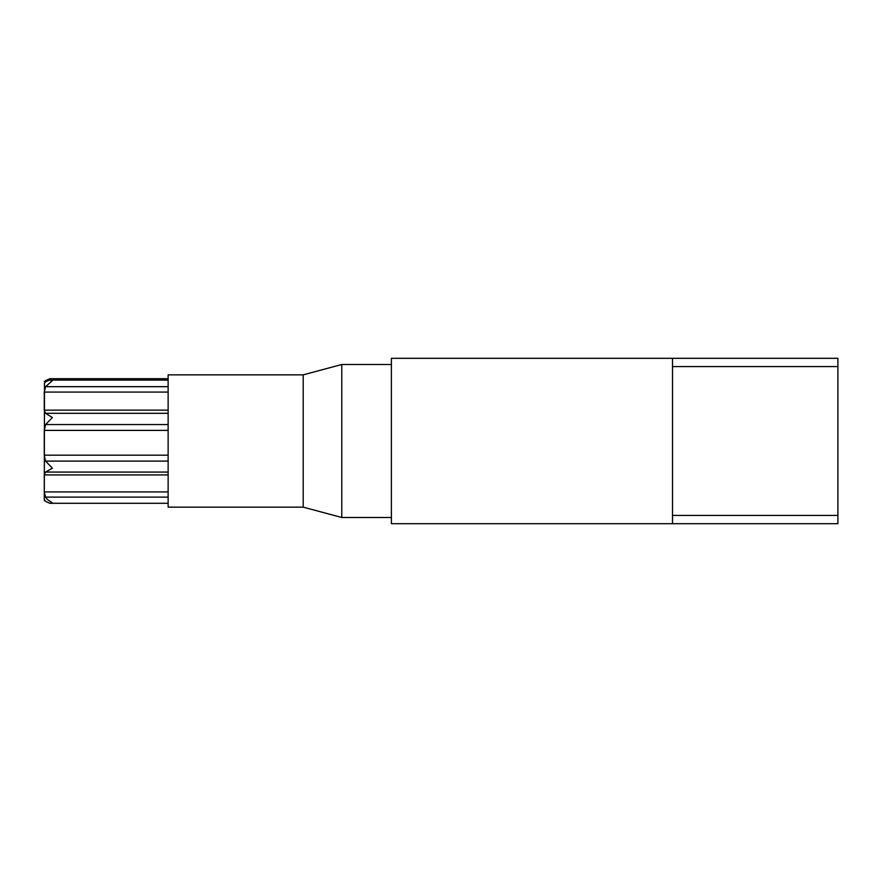 <?xml version="1.0" encoding="UTF-8"?>
<svg xmlns="http://www.w3.org/2000/svg" width="882" height="882" viewBox="0 0 882 882"><rect width="100%" height="100%" fill="white"/><g stroke="black" fill="none" stroke-linecap="round" stroke-linejoin="round"><path stroke-width="1.32" d="M44.486 383.174L44.287 499.477M168.131 491.913L44.265 491.913L44.265 474.913L45.566 472.068L52.369 468.166L45.566 461.099L44.265 455.178L44.265 430.383L45.566 424.551L52.369 417.561L45.566 413.305L44.265 410.141L44.265 392.071L45.566 386.68L52.369 380.682L49.458 380.098L45.566 381.741L44.309 383.361M47.066 380.616L45.566 380.616L49.866 378.709L168.131 378.709M44.376 499.576L45.566 501.384L49.866 503.291L52.369 502.861L47.264 499.388L45.566 497.117L44.265 491.913M303.199 374.85L303.199 507.15L168.131 507.15L168.131 374.85L303.199 374.85L341.775 364.509L341.775 517.491L391.387 517.491M837.9 366.581L837.9 515.419L672.525 515.419L672.525 366.581L837.9 366.581L837.9 358.312L391.387 358.312L391.387 523.688L672.525 523.688L672.525 358.312M837.9 515.419L837.9 523.688L672.525 523.688M168.131 424.551L45.566 424.551M168.131 472.068L45.566 472.068M168.131 497.117L45.566 497.117M168.131 461.099L45.566 461.099M168.131 413.305L45.566 413.305M168.131 386.68L45.566 386.68M168.131 474.913L44.265 474.913M168.131 455.178L44.265 455.178M168.131 430.383L44.265 430.383M168.131 410.141L44.265 410.141M168.131 392.071L44.265 392.071M168.131 503.291L49.866 503.291M341.775 364.509L391.387 364.509M303.199 507.15L341.775 517.491M168.131 380.098L49.458 380.098M44.927 500.535L44.265 500.535M45.831 381.465L44.265 381.465"/></g></svg>
